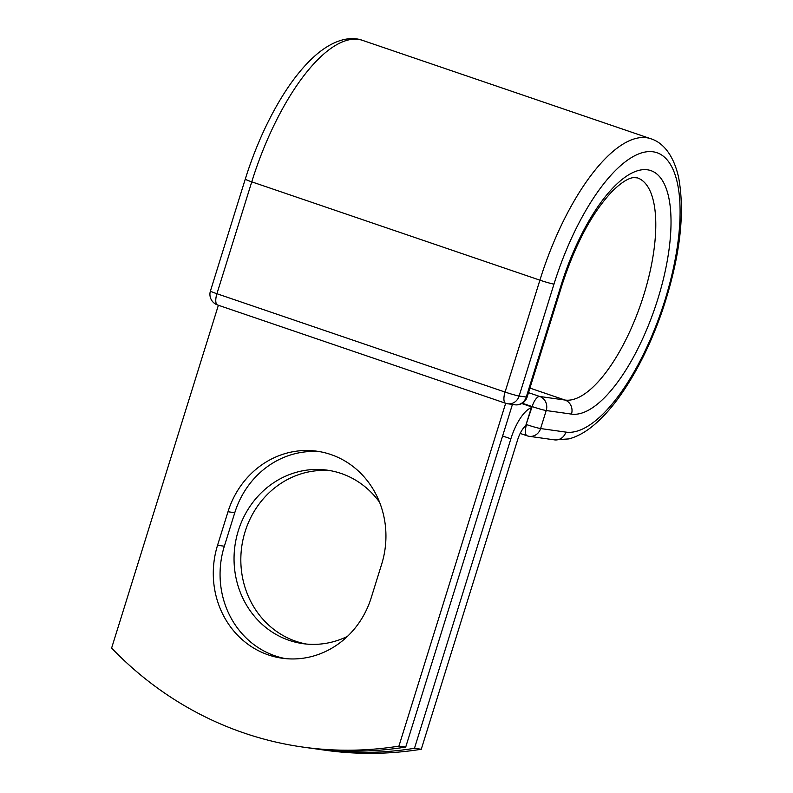<?xml version="1.0" encoding="UTF-8"?>
<svg xmlns="http://www.w3.org/2000/svg" width="793" height="793" viewBox="0 0 793 793"><rect width="100%" height="100%" fill="white"/><g stroke="black" fill="none" stroke-linecap="round" stroke-linejoin="round"><path stroke-width="1.19" d="M268.401 654.929A87.597 80.985 -82 0 0 282.159 658.22A87.597 80.985 -82 0 0 371.233 597.704L381.671 564.18A87.597 80.985 -82 0 0 317.071 451.227A87.597 80.985 -82 0 0 227.997 511.743L217.56 545.257A87.597 80.985 -82 0 0 268.401 654.929M320.451 451.782A87.597 80.985 -82 0 0 234.778 512.694L224.34 546.218A87.597 80.985 -82 0 0 275.181 655.89A87.597 80.985 -82 0 0 285.559 658.616M306.326 644.045A87.597 80.985 98 0 1 295.948 641.319A87.597 80.985 98 0 1 242.737 540.846A87.597 80.985 98 0 1 330.77 470.735M347.473 636.363A87.597 80.985 98 0 1 302.916 643.648A87.597 80.985 98 0 1 289.167 640.357A87.597 80.985 98 0 1 236.344 538.07A87.597 80.985 98 0 1 327.39 470.18A87.597 80.985 98 0 1 341.149 473.461A87.597 80.985 98 0 1 379.599 502.296M314.028 748.622A374.336 346.065 -82 0 0 318.399 749.266A374.336 346.065 -82 0 0 414.471 748.305L510.87 438.807A35.041 13.154 -71.2 0 1 531.33 407.701L526.116 424.443L532.133 406.581L522.309 403.231M414.471 748.305L421.261 749.256A374.336 346.065 98 0 1 325.18 750.228L318.399 749.266M421.261 749.256L517.651 439.768A17.069 6.403 -71.2 0 1 525.749 425.722A11.231 4.213 -71.2 0 1 526.116 424.443M531.33 407.701L531.578 406.888L521.774 403.538M245.275 179.099C254.236 150.561 265.556 124.64 279.245 101.345C291.229 81.094 303.778 65.363 316.903 54.152C334.834 39.144 351.031 36.052 362.669 40.413A158.342 59.445 -71.2 0 0 251.758 181.845A11.231 0.743 17.3 0 1 245.275 179.099L210.432 290.991A11.231 0.743 17.3 0 0 216.915 293.727L505.052 392.059A11.231 4.213 108.8 0 0 505.666 403.28L398.929 746.114L405.719 747.065A374.336 346.065 98 0 1 309.637 748.037L302.857 747.075A374.336 346.065 98 0 1 111.615 648.069L218.382 305.255M398.929 746.114A374.336 346.065 98 0 1 302.857 747.075M512.427 404.44L405.719 747.065M510.87 438.807L502.603 435.991M565.865 432.106L540.608 428.547A11.231 10.378 98 0 1 529.189 436.309L554.446 439.867A11.231 10.378 -82 0 0 565.865 432.106A147.111 55.223 -71.2 0 0 665.049 299.794A147.111 55.223 -71.2 0 0 653.174 151.81A147.111 55.223 -71.2 0 0 553.99 284.122L519.137 396.014L526.274 397.025A11.231 0.743 17.3 0 0 527.147 396.996L561.999 285.113C575.47 243.778 592.212 212.514 612.216 191.341C624.815 178.921 631.416 177.791 633.657 177.582L637.453 177.89A116.977 43.912 -71.2 0 1 642.558 298.812A116.977 43.912 -71.2 0 1 564.963 400.039L539.706 396.48A11.231 10.378 98 0 1 546.218 410.536L540.608 428.547A11.231 0.743 -162.7 0 1 526.522 424.592A11.231 4.213 108.8 0 0 527.137 435.813A11.231 11.231 0 0 0 529.189 436.309M561.999 285.113A11.231 0.743 17.3 0 1 561.127 285.133A128.208 48.125 -71.2 0 1 647.564 169.821A128.208 48.125 -71.2 0 1 657.912 298.792A128.208 48.125 -71.2 0 1 571.475 414.105L546.218 410.536A11.231 0.743 -162.7 0 1 532.133 406.581A11.231 4.213 108.8 0 1 539.706 396.48L528.505 392.654M571.475 414.105A11.231 10.378 -82 0 0 564.963 400.039L529.922 388.084M210.432 290.991A11.231 11.231 0 0 0 217.52 304.958A11.231 4.213 108.8 0 1 216.915 293.727L251.758 181.845L539.904 280.167A158.342 59.445 -71.2 0 1 650.805 138.745L362.669 40.413M505.954 403.35A11.231 10.378 -82 0 0 507.718 403.776A11.231 10.378 -82 0 0 519.137 396.014A11.231 0.743 17.3 0 1 505.052 392.059L539.904 280.167A11.231 0.743 17.3 0 0 553.99 284.122M561.127 285.133L526.274 397.025A11.231 10.378 -82 0 1 514.855 404.777A11.231 11.231 0 0 0 527.147 396.996M234.778 512.694L227.997 511.743M224.34 546.218L217.56 545.257M554.446 439.867L568.948 438.906C577.591 436.537 586.086 431.779 594.423 424.622C602.888 417.415 611.185 408.177 619.313 396.906C636.511 372.789 650.934 343.815 662.591 309.984C679.938 257.705 685.271 213.515 678.6 177.424C673.554 154.675 662.651 142.383 650.805 138.745M520.168 433.434L527.137 435.813M217.52 304.958L505.666 403.28A11.231 11.231 0 0 0 507.718 403.776L514.855 404.777"/></g></svg>
